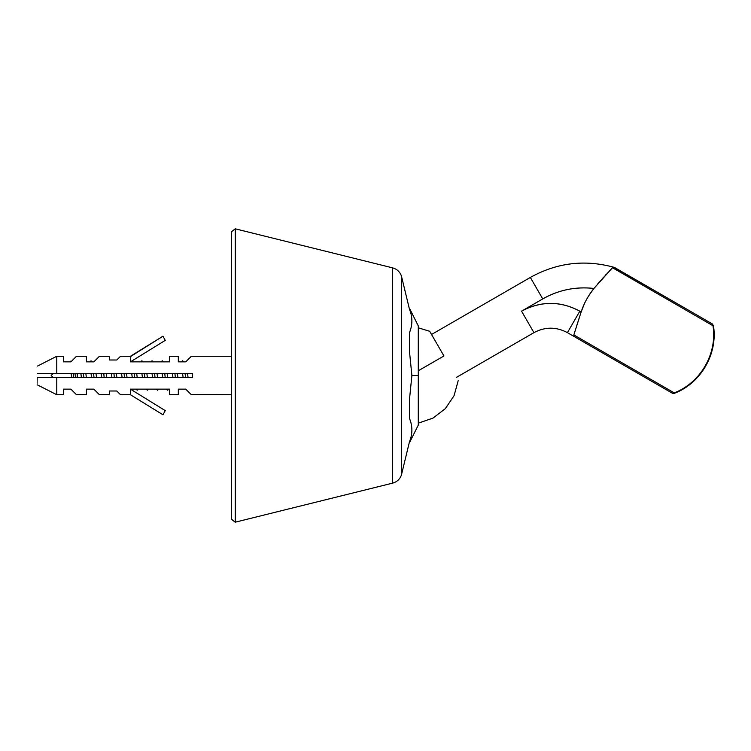 <?xml version="1.0" encoding="UTF-8"?>
<svg xmlns="http://www.w3.org/2000/svg" width="751" height="751" viewBox="0 0 751 751"><rect width="100%" height="100%" fill="white"/><g stroke="black" fill="none" stroke-linecap="round" stroke-linejoin="round"><path stroke-width="1.13" d="M235.251 228.811L392.66 267.872L392.66 483.128L235.251 522.189L235.251 228.811L231.637 231.637L235.251 228.811L235.251 522.189L231.637 519.363L235.251 522.189L392.66 483.128C396.922 481.926 399.832 479.251 401.4 475.111L409.548 441.419L401.4 475.111L401.4 275.889L409.548 309.581L401.4 275.889L401.4 475.111C399.832 479.251 396.922 481.926 392.66 483.128L392.66 267.872C396.922 269.074 399.832 271.749 401.4 275.889C399.832 271.749 396.922 269.074 392.66 267.872L235.251 228.811L235.251 232.397M235.251 522.18L235.251 518.603M231.637 519.363L231.637 231.637L231.637 519.363M231.637 235.213L231.637 239.419M231.637 356.274L191.336 356.274L185.75 361.86L178.316 361.86L178.316 356.274L169.632 356.274L169.632 361.86L130.439 361.86L165.239 340.381L130.439 361.86L130.439 356.641L130.439 361.86L169.632 361.86L169.632 356.274L178.316 356.274L178.316 361.86L185.75 361.86L191.336 356.274L231.637 356.274L231.637 244.948L231.637 515.824M231.637 511.581L231.637 394.726L191.336 394.726L185.75 389.14L178.316 389.14L178.316 394.726L169.632 394.726L169.632 389.14L130.439 389.14L130.439 394.359L130.439 389.14L165.239 410.619L162.986 414.805L130.439 394.726L120.517 394.726L116.799 390.999L109.355 390.999L109.355 394.726L99.432 394.726L93.856 389.14L86.412 389.14L86.412 394.726L76.489 394.726L70.913 389.14L63.469 389.14L63.469 394.726L56.776 394.726L56.776 377.359L192.575 377.359L192.575 373.641L56.776 373.641L56.776 356.274L63.469 356.274L63.469 361.86L70.913 361.86L76.489 356.274L86.412 356.274L86.412 361.86L93.856 361.86L99.432 356.274L109.355 356.274L109.355 360.001L116.799 360.001L120.517 356.274L130.439 356.274L120.517 356.274L116.799 360.001L109.355 360.001L109.355 356.274L99.432 356.274L93.856 361.86L86.412 361.86L86.412 356.274L76.489 356.274L70.913 361.86L63.469 361.86L63.469 356.274L56.776 356.274L56.776 373.641L44.3 373.641M71.176 373.641L71.664 377.359M51.19 375.5L53.03 373.632L51.19 375.5L53.03 377.368L51.19 375.5M188.06 377.359L187.534 373.641L188.06 377.359M106.708 377.359L106.182 373.641L106.708 377.359M111.392 373.641L111.918 377.359L111.392 373.641M96.541 377.359L96.006 373.641L96.541 377.359M101.216 373.641L101.742 377.359L101.216 373.641M86.365 377.359L85.839 373.641L86.365 377.359M91.049 373.641L91.575 377.359L91.049 373.641M80.883 373.641L81.408 377.359M77.24 377.359L77.24 373.641L77.24 377.359M121.559 373.641L122.084 377.359L121.559 373.641M116.874 377.359L116.349 373.641L116.874 377.359M131.725 373.641L132.251 377.359L131.725 373.641M127.041 377.359L126.515 373.641L127.041 377.359M137.217 377.359L136.691 373.641L137.217 377.359M152.068 373.641L152.594 377.359L152.068 373.641M147.384 377.359L146.858 373.641L147.384 377.359M162.235 373.641L162.76 377.359L162.235 373.641M157.55 377.359L157.025 373.641L157.55 377.359M172.401 373.641L172.937 377.359L172.401 373.641M167.726 377.359L167.201 373.641L167.726 377.359M182.577 373.641L183.103 377.359L182.577 373.641M177.893 377.359L177.367 373.641L177.893 377.359M75.569 377.359L74.969 373.641L75.569 377.359M83.417 373.641L83.83 377.359L83.417 373.641M90.214 361.86L91.012 360.78L92.279 361.86M93.593 373.641L93.997 377.359L93.593 373.641M103.76 373.641L104.164 377.359L103.76 373.641M113.927 373.641L114.33 377.359L113.927 373.641M154.603 373.641L155.016 377.359L154.603 373.641M158.386 389.14L157.597 390.22L156.321 389.14M161.409 361.86L162.197 360.78L163.474 361.86M164.779 373.641L165.182 377.359L164.779 373.641M168.553 389.14L167.764 390.22L166.487 389.14M174.945 373.641L175.349 377.359L174.945 373.641M181.742 361.86L182.54 360.78L183.807 361.86M185.112 373.641L185.525 377.359L185.112 373.641M124.103 373.641L124.506 377.359L124.103 373.641M132.176 360.79L132.965 361.86M134.269 373.641L134.673 377.359L134.269 373.641M138.043 389.14L137.255 390.22L135.978 389.14M141.066 361.86L141.855 360.78L143.131 361.86M144.436 373.641L144.84 377.359L144.436 373.641M148.219 389.14L147.421 390.22L146.154 389.14M151.233 361.86L152.031 360.78L153.298 361.86M142.427 377.359L141.892 373.641M65.159 389.14L66.492 389.14L65.159 389.14M70.2 361.86L70.463 361.193L71.429 361.344M73.251 373.641L73.654 377.359L73.251 373.641M418.288 375.5L418.288 425.104L418.288 375.5L411.886 375.5L418.288 375.5L418.288 325.896L418.288 375.5M418.288 425.104L409.605 442.47L409.605 441.419C412.637 433.843 412.637 426.277 409.605 418.701L409.605 398.208L411.886 375.5L409.605 352.792L409.605 332.299C412.637 324.723 412.637 317.157 409.605 309.581L409.605 308.53L418.288 325.896M409.605 332.299C412.637 324.723 412.637 317.157 409.605 309.581M409.605 398.208L411.886 375.5L409.605 352.792M409.605 441.419C412.637 433.843 412.637 426.277 409.605 418.701M443.935 355.965L418.288 370.778L443.935 355.965L429.675 331.266L443.935 355.965M574.205 333.782L581.152 311.928C583.978 303.32 588.24 295.49 593.938 288.44L612.478 267.722L712.981 325.746C717.487 353.543 700.552 382.879 674.22 392.876L573.848 334.918L674.22 392.876L672.239 393.158L574.703 336.842L573.877 334.833M610.188 270.078L609.568 270.726M605.794 274.753L605.315 275.279M603.616 277.147L603.015 277.814M597.815 283.775L612.478 267.722C614.065 267.037 614.065 267.037 612.478 267.722C614.065 267.037 614.065 267.037 612.478 267.722C614.065 267.037 614.065 267.037 612.478 267.722C614.065 267.037 614.065 267.037 612.478 267.722L712.981 325.746L712.239 323.888L712.981 325.746C717.487 353.543 700.552 382.879 674.22 392.876L672.239 393.158L567.427 332.646C556.266 326.685 545.104 326.685 533.942 332.646L456.336 377.443L533.942 332.646L521.541 311.167L533.942 332.646M574.703 336.842L573.848 334.918L579.81 316.058M588.728 295.725L593.938 288.44C575.745 286.403 558.678 289.895 542.748 298.917L521.541 311.167C540.973 300.785 560.396 300.785 579.828 311.167L581.152 311.928L584.447 303.592M593.938 288.44C575.519 286.46 558.453 289.952 542.748 298.917L530.347 277.438L431.534 334.486L530.347 277.438L542.748 298.917L521.541 311.158C540.964 300.851 560.396 300.851 579.828 311.167L581.152 311.928M539.152 292.683L538.824 292.13M702.936 318.508L613.933 267.281C584.691 259.311 556.829 262.7 530.347 277.438M713.45 325.671L712.239 323.888L614.693 267.572L712.239 323.888L713.441 325.681C717.994 353.693 700.936 383.235 674.398 393.317L672.239 393.158M574.684 332.224L575.135 330.787M576.843 325.343L577.613 322.939M578.608 319.795L579.819 316.049M579.828 311.167L567.427 332.646L579.828 311.167M191.205 394.594L231.637 394.726M191.336 394.726L190.35 393.74M120.517 394.726L116.799 390.999L120.517 394.726L130.439 394.726L162.986 414.805L165.239 410.619L130.439 389.14L169.632 389.14L169.632 394.726L178.316 394.726L178.316 389.14L185.75 389.14M99.301 394.594L109.355 394.726L109.355 390.999L116.799 390.999M99.432 394.726L98.447 393.74M76.358 394.594L86.412 394.726L86.412 389.14L93.856 389.14M76.489 394.726L75.504 393.74M42.507 377.359L37.569 377.359C37.55 386.69 37.55 386.69 37.55 377.359L56.776 377.359L56.776 394.726L63.469 394.726L63.469 389.14L70.913 389.14M93.856 361.86L99.301 356.406M70.913 361.86L76.358 356.406M50.918 373.641L53.03 373.632M37.55 373.641C37.55 364.31 37.55 364.31 37.55 373.641C37.55 363.747 37.55 363.747 37.55 373.641L192.575 373.641L192.575 377.359L37.55 377.359C37.55 387.253 37.55 387.253 37.55 377.359M53.03 377.368L49.209 377.359M185.75 361.86L191.205 356.406M130.439 356.274L162.986 336.195L165.239 340.381L162.986 336.195L130.439 356.641M87.2 389.14L86.412 390.21M178.719 389.14L178.316 389.703M131.275 361.344L130.899 361.86M418.288 327.83L429.675 331.266M418.288 423.17L433.017 418.091L445.371 408.6L454.064 395.674L458.194 380.663M713.45 325.681C717.994 353.693 700.936 383.235 674.398 393.317L672.793 393.393M56.776 356.274L37.55 366.037M37.55 384.963L56.776 394.726"/></g></svg>
